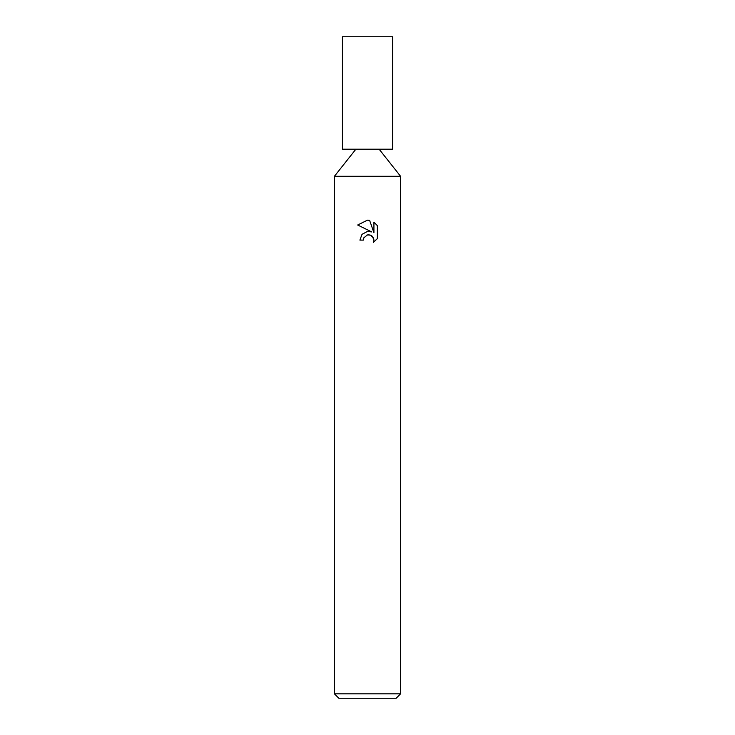 <?xml version="1.0" encoding="UTF-8"?>
<svg xmlns="http://www.w3.org/2000/svg" width="735" height="735" viewBox="0 0 735 735"><rect width="100%" height="100%" fill="white"/><g stroke="black" fill="none" stroke-linecap="round" stroke-linejoin="round"><path stroke-width="1.1" d="M379.131 149.205L400.575 176.281L334.425 176.281L355.869 149.205M369.631 220.381L373.922 232.729L373.922 222.154L377.321 225.599L377.331 238.645L373.371 242.431L373.931 240.069L373.527 238.048L370.679 235.191L368.648 234.787L367.5 234.915L363.926 237.708L363.366 240.106L359.893 240.106L362.052 234.309L367.5 231.406L371.708 231.92L357.669 225.002L367.5 220.151L369.631 220.39L367.812 220.16M400.575 693.84L396.165 698.25L338.835 698.25L334.425 693.84L400.575 693.84L400.575 176.281M363.366 240.106L363.724 238.168M367.5 234.915L370.679 235.191L372.388 236.339L373.931 240.069L373.38 242.431L377.321 238.645M366.691 235.163L367.463 234.924M377.321 225.599L373.922 222.163M367.5 220.151L357.679 225.002M367.5 149.205L392.582 149.205L392.582 36.75L342.418 36.75L342.418 149.205L367.5 149.205M334.425 176.281L334.425 693.84"/></g></svg>
